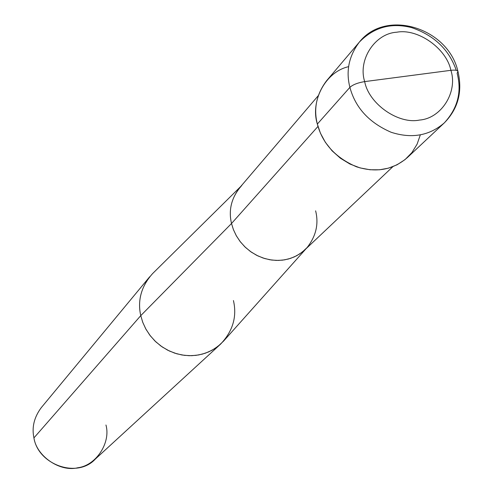 <?xml version="1.0" encoding="UTF-8"?>
<svg xmlns="http://www.w3.org/2000/svg" width="493" height="493" viewBox="0 0 493 493"><rect width="100%" height="100%" fill="white"/><g stroke="black" fill="none" stroke-linecap="round" stroke-linejoin="round"><path stroke-width="0.74" d="M348.625 66.66C325.337 71.768 310.122 101.287 317.344 124.063L349.901 87.353C352.877 84.654 357.801 82.738 364.678 81.604L450.885 70.32C458.015 91.79 441.426 118.48 419.494 120.064C398.332 124.526 368.826 103.863 364.678 81.604C368.826 103.863 398.332 124.526 419.494 120.064C441.426 118.48 458.015 91.79 450.885 70.32C455.082 69.84 457.442 70.222 457.954 71.473C457.442 70.222 455.082 69.84 450.885 70.32L364.678 81.604C357.69 59.696 375.05 33.395 396.785 32.218C417.811 28.193 446.541 48.468 450.885 70.32C446.541 48.468 417.811 28.193 396.785 32.218C375.05 33.395 357.69 59.696 364.678 81.604C357.801 82.738 352.877 84.654 349.901 87.353C355.367 107.733 369.121 122.708 391.165 132.278C411.661 138.866 429.372 135.741 444.304 122.893C429.372 135.741 411.661 138.866 391.165 132.278C369.121 122.708 355.367 107.733 349.901 87.353C345.735 71.115 348.884 56.042 359.335 42.127C348.884 56.042 345.735 71.115 349.901 87.353L317.344 124.063L320.425 133.178L325.343 142.28L332.085 150.827L340.435 158.247L349.944 164.04L360.026 167.897L370.07 169.765L379.555 169.783L388.385 168.175L397.044 164.81L405.067 159.59L411.901 152.602L417.09 144.19L420.344 134.835M444.304 122.893C457.726 108.287 461.996 91.741 457.116 73.254L457.954 71.473C462.699 91.63 458.151 108.768 444.304 122.893L407.36 157.581C393.02 169.925 376.079 173 356.531 166.8C335.53 157.76 322.465 143.512 317.344 124.063C313.437 108.571 316.512 94.145 326.563 80.778L359.335 42.127C386.031 8.215 448.322 27.978 457.954 71.473M456.265 70.326C449.08 49.62 434.222 35.397 411.704 27.645C391.269 22.382 373.817 27.207 359.335 42.127M392.841 166.696L304.865 249.852L299.775 253.895L294.204 256.952L288.393 259.016L282.544 260.15L276.357 260.427L269.825 259.762L263.145 258.049L256.563 255.263L250.358 251.448L244.768 246.746L240.005 241.36L236.184 235.525L233.368 229.498L231.519 223.502L317.979 126.43L231.519 223.502L233.448 229.707L236.418 235.937L240.455 241.946L245.496 247.449L251.393 252.182L257.913 255.929L264.766 258.566L271.661 260.051L278.335 260.433L284.578 259.854L290.623 258.344L296.564 255.799L302.141 252.188L307.096 247.56C316.05 236.159 318.891 223.921 315.619 210.838M306.024 248.755L223.582 341.088L218.079 346.259L211.898 350.32L205.328 353.21L198.654 354.96L191.777 355.687L184.437 355.354L176.87 353.82L169.364 351.01L162.24 346.967L155.813 341.834L150.34 335.838L145.977 329.275L142.797 322.447L140.764 315.631L231.519 223.502C228.475 210.807 231.168 198.907 239.598 187.808L318.201 95.741M220.574 344.139L95.365 459.032C77.364 478.777 38.195 464.856 33.931 437.901L140.764 315.631L142.693 322.169L145.681 328.726L149.749 335.067L154.857 340.916L160.878 346.012L167.589 350.141L174.725 353.154L182.009 354.997L189.158 355.7L195.943 355.367L202.358 354.122L208.742 351.866L214.899 348.539L220.574 344.139C232.862 331.167 237.151 316.629 233.435 300.539M241.78 185.467C231.667 196.83 228.247 209.507 231.519 223.502L140.764 315.631L33.931 437.901C36.494 456.265 60.091 472.282 77.826 467.746C96.08 465.577 110.993 442.671 105.952 425.009M33.931 437.901C31.675 427.357 34.122 417.263 41.289 407.625L149.693 276.764C140.622 289.015 137.646 301.969 140.764 315.631C137.362 300.255 141.306 286.248 152.59 273.603L240.633 186.594"/></g></svg>

